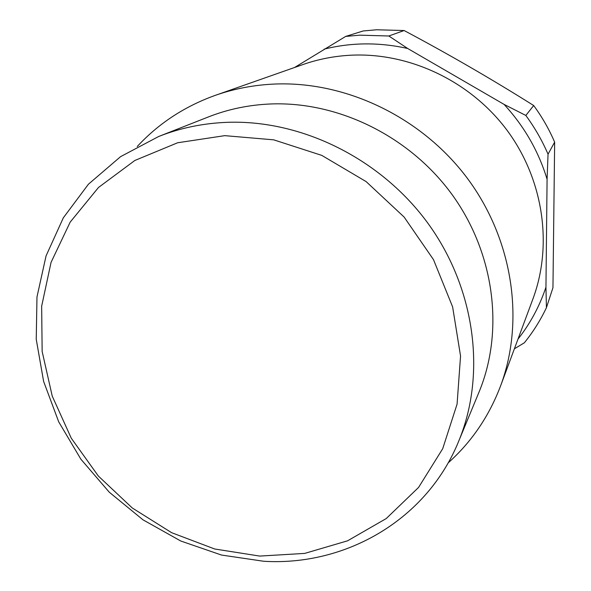 <?xml version="1.0" encoding="UTF-8"?>
<svg xmlns="http://www.w3.org/2000/svg" width="591" height="591" viewBox="0 0 591 591"><rect width="100%" height="100%" fill="white"/><g stroke="black" fill="none" stroke-linecap="round" stroke-linejoin="round"><path stroke-width="0.89" d="M224.765 135.649L177.632 142.763L134.844 160.471L98.49 187.48L70.196 222.105L51.055 262.367L41.658 306.19L42.146 351.453L52.237 396.11L71.289 438.234L98.372 476.058L132.295 507.994L171.612 532.683L214.696 548.995L259.715 556.079L304.705 553.405L347.582 540.809L386.226 518.566L418.568 487.442L442.711 448.702L457.079 404.133L460.552 355.996L452.625 306.906L433.498 259.656L404.118 217.052L366.139 181.607L321.8 155.396L273.736 139.845L224.765 135.649M263.726 561.265L221.522 555.052L180.809 541.031L142.978 519.814L109.283 492.214L80.864 459.177L58.701 421.826L43.616 381.409L36.236 339.286L36.982 296.941L46.054 255.91L63.333 217.813L88.428 184.215L120.579 156.652L158.676 136.491C180.329 127.944 203.274 123.224 227.528 122.315C302.252 119.714 381.572 159.142 428.549 224.129C475.415 289.221 486.157 373.963 459.074 440.288C427.337 519.541 345.971 566.296 263.726 561.265M532.602 299.792L533.267 298.004C552.844 244.379 543.321 179.176 506.989 130.197C470.532 81.329 409.873 52.503 351.497 55.177C334.513 55.997 318.18 59.166 302.511 64.7L214.991 95.461C234.006 88.753 253.908 84.949 274.712 84.04C346.215 81.078 421.664 117.277 467.245 178.15C512.7 239.141 524.815 319.672 501.035 384.711C489.496 415.636 471.854 441.713 448.118 462.938M478.592 393.148L479.382 391.227C504.138 330.568 494.637 253.864 452.551 195.237C410.361 136.713 338.887 101.393 270.974 103.957C248.929 104.851 228.008 109.195 208.209 117.011L158.676 136.491M137.252 146.487C158.551 123.504 184.466 106.491 214.991 95.461M294.577 67.485L345.669 36.42L363.199 30.968L376.607 29.772L404.126 30.533L388.834 35.992L407.701 48.499L504.079 104.4L525.835 115.452C534.722 127.575 542.124 140.488 548.042 154.185L554.654 142.15C549.076 129.2 542.087 116.988 533.688 105.53L525.835 115.452M345.669 36.42L359.801 35.165L388.834 35.992M554.654 142.15L552.954 287.714L546.424 307.697C540.388 320.359 533.03 332.061 524.335 342.802L514.384 348.801M533.688 105.53C492.007 79.305 448.82 54.306 404.126 30.533M548.042 154.185L547.081 179.25L545.951 287.204L546.424 307.697M547.081 179.25C538.564 151.23 524.232 126.275 504.079 104.4M407.701 48.499C379.319 42.16 351.49 42.367 324.215 49.119M517.989 339.108C530.216 323.632 539.539 306.33 545.951 287.204M479.382 391.227L459.074 440.288M533.267 298.004L501.035 384.711"/></g></svg>
